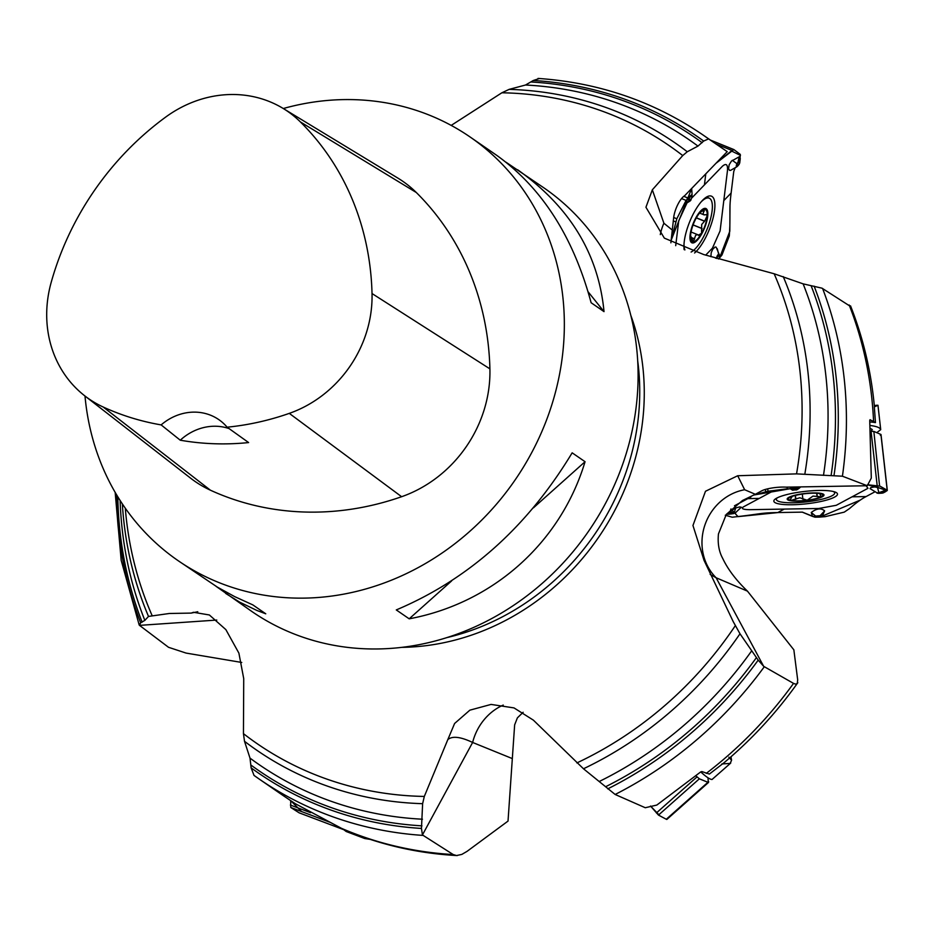 <?xml version="1.0" encoding="UTF-8"?>
<svg xmlns="http://www.w3.org/2000/svg" width="934" height="934" viewBox="0 0 934 934"><rect width="100%" height="100%" fill="white"/><g stroke="black" fill="none" stroke-linecap="round" stroke-linejoin="round"><path stroke-width="1.4" d="M539.07 78.608L533.326 80.487L525.515 85.017L509.147 89.372A368.72 331.967 124.6 0 1 687.261 151.752L697.978 146.101L703.664 141.057L708.579 138.897L727.212 151.658L684.587 195.801A15.493 5.102 -68 0 0 673.694 217.412L670.881 242.817M660.303 234.609A51.452 48.334 129.1 0 1 663.899 223.226L652.341 189.812L645.943 207.255L664.331 238.123L703.676 254.538L774.146 273.767L803.123 283.854L821.99 288.174L850.839 306.667M822.609 288.501A391.089 352.106 124.6 0 1 842.421 476.212L867.266 485.738L871.305 478.068L869.729 420.569L870.021 419.705L875.462 422.612A29.281 5.709 173.6 0 0 869.846 421.97M876.769 432.675L880.715 429.64L877.96 405.263L874.329 406.874L875.462 422.612M451.192 125.401L501.873 92.781L509.147 89.372M652.341 189.812L682.742 155.569L687.261 151.752M842.421 476.212L796.539 473.877A363.116 326.923 -55.4 0 0 774.146 273.767M747.469 591.152L716.109 577.749L763.673 666.339L793.538 683.396L795.686 684.178L797.274 683.466L797.683 679.847L793.853 649.831L747.469 591.152C736.132 580.247 727.878 569.355 722.718 558.439C718.958 551.574 717.534 543.401 718.456 533.933L726.313 514.4L742.507 500.484L755.314 494.284L744.643 489.731L737.697 475.745L796.539 473.877M764.292 666.748A391.089 352.106 124.6 0 1 615.144 794.472L645.277 807.735L656.812 805.061L700.605 771.998L701.831 771.554L709.361 774.076L724.212 762.599M763.673 666.339L758.198 660.128L739.997 633.777A368.72 331.967 124.6 0 1 583.481 768.775L615.144 794.472M512.206 758.536L472.627 742.46L422.437 834.938L453.212 854.552L456.516 855.544L461.816 854.412L467.047 851.364L508.026 821.091L514.646 724.877L517.378 717.872L523.133 712.268M283.236 795.628L295.226 803.66L342.766 829.018M737.697 475.745L705.485 491.261L692.958 525.492L704.038 560.353L733.237 621.659L739.997 633.777M503.251 705.077A51.452 45.462 112.1 0 0 472.627 742.46C460.509 736.716 452.243 735.782 447.806 739.635L454.601 723.488L469.86 710.167L491.062 704.423L514.015 707.914L533.396 720.161L583.481 768.775M422.437 834.938L421.467 828.435L422.623 803.684A368.72 331.967 124.6 0 1 244.51 741.304L250.008 758.128L251.129 767.876L254.036 775.418A391.089 352.106 124.6 0 0 259.395 779.189L259.395 779.189A391.089 352.106 124.6 0 0 422.997 835.405M216.77 620.059L139.516 625.371L168.529 647.297L186.076 653.076L241.754 662.463M447.806 739.635L424.316 796.433L422.623 803.684M197.775 611.747L191.213 613.089L193.501 612.295L209.356 614.969L225.865 629.621L238.894 653.135L243.727 678.633L243.447 733.645L244.51 741.304M139.516 625.371L140.66 622.768L144.852 620.374L148.506 616.428A368.72 331.967 124.6 0 1 122.342 503.881M191.213 613.089L169.346 613.486L148.506 616.428M506.03 162.236L543.892 187.851A257.27 231.62 124.6 0 1 588.642 531.119A257.27 231.62 124.6 0 1 251.935 611.536L216.046 586.318M283.282 108.531A257.27 231.62 124.6 0 1 470.141 137.018A257.27 231.62 124.6 0 1 514.879 480.286A257.27 231.62 124.6 0 1 178.172 560.704A257.27 231.62 124.6 0 1 84.994 396.016M517.634 169.755C569.775 206.811 598.566 254.106 604.018 311.629L591.117 302.733C573.313 236.699 541.743 187.489 496.398 155.114L470.141 137.018M178.172 560.704L217.424 587.159L234.644 596.604L252.857 604.905L265.758 613.801L256.897 610.462L239.583 602.091L225.678 593.429M409.185 618.822L396.285 609.925C468.775 579.267 527.395 526.893 572.157 452.827L585.058 461.711C560.704 542.712 493.059 603.142 409.185 618.822L451.601 580.936M585.058 461.711L533.442 507.827M283.084 108.402L397.814 178.067A123.486 111.181 124.6 0 1 416.295 192.497A288.139 259.418 124.6 0 1 489.906 368.86A123.486 111.181 124.6 0 1 401.62 496.713A288.139 259.418 124.6 0 1 210.395 490.187A123.486 111.181 124.6 0 1 190.653 478.208L84.702 395.794A115.734 104.199 124.6 0 1 51.183 282.383A280.387 252.437 124.6 0 1 165.645 117.112A115.734 104.199 124.6 0 1 283.084 108.402A115.734 104.199 124.6 0 1 300.398 121.934A280.387 252.437 124.6 0 1 372.024 293.545A115.734 104.199 124.6 0 1 289.283 413.377A280.387 252.437 124.6 0 1 227.114 427.188L248.619 442.564A281.823 253.721 -55.4 0 1 180.262 440.206L161.138 424.9A280.387 252.437 124.6 0 1 103.207 407.026A115.734 104.199 124.6 0 1 84.702 395.794M229.075 428.589A51.452 46.326 -55.4 0 0 180.262 440.206M161.138 424.9A51.452 46.326 124.6 0 1 218.79 419.611A51.452 46.326 124.6 0 1 227.114 427.188M588.093 291.77L604.018 311.629M364.715 838.522L346.175 831.505L343.023 829.123M360.115 835.895L364.75 838.534L370.261 839.397M721.889 763.954L730.143 763.417L731.567 760.288L728.87 757.159M731.567 760.288L730.972 756.797M730.692 763.078L712.023 779.505C709.98 779.4 706.431 777.065 701.376 772.488L700.979 772.138A29.281 6.69 -131.6 0 1 700.71 771.916M712.023 779.505L730.715 763.066M744.643 489.731A51.452 47.727 113.1 0 0 704.645 525.819A51.452 47.727 113.1 0 0 716.109 577.749L710.144 574.387M867.266 485.738L786.043 487.151A15.493 3.024 -6.4 0 0 761.864 490.77L755.314 494.284M734.474 505.784L750.854 497.005M880.715 429.64L877.972 405.251L874.306 405.519M877.026 405.239L875.835 405.356M880.692 429.523C879.886 427.585 876.361 426.243 870.103 425.495M870.29 428.356L872.274 429.57L871.013 431.274M777.368 497.787A29.328 5.721 173.6 0 0 776.376 499.527A29.328 5.721 173.6 0 0 806.159 501.92A29.328 5.721 173.6 0 0 834.657 492.954A29.328 5.721 173.6 0 0 833.303 491.494M790.036 497.308A17.256 3.362 -6.4 0 1 804.046 493.841A17.256 3.362 -6.4 0 1 819.608 493.572A17.256 3.362 -6.4 0 1 821.57 494.074A17.256 3.362 -6.4 0 1 821.173 496.771A17.256 3.362 -6.4 0 1 807.163 500.239A17.256 3.362 -6.4 0 1 791.6 500.507A17.256 3.362 -6.4 0 1 789.382 497.694A17.256 3.362 -6.4 0 1 790.036 497.308L790.036 497.308M819.667 493.327L821.173 496.771L812.965 496.106L807.163 500.239L799.819 497.764L791.133 500.402L790.398 499.445L792.219 496.374M802.901 499.258L802.318 494.074L802.866 499.106M795.686 499.375L795.243 495.464M817.262 496.654L816.876 493.269M821.815 496.117L821.173 496.771M691.113 252.052A29.328 9.667 112 0 0 708.999 223.997A29.328 9.667 112 0 0 709.198 198.171A29.328 9.667 112 0 0 701.049 202.001A29.328 9.667 112 0 0 700.967 202.083M684.003 244.019A29.328 9.667 112 0 0 684.891 249.927M690.728 234.107A17.256 5.686 -68 0 1 696.274 217.984A17.256 5.686 -68 0 1 700.874 211.621A17.256 5.686 -68 0 1 704.446 209.52A17.256 5.686 -68 0 1 707.085 217.178A17.256 5.686 -68 0 1 701.539 233.313A17.256 5.686 -68 0 1 693.367 241.778A17.256 5.686 -68 0 1 690.565 237.096A17.256 5.686 -68 0 1 690.728 234.107L690.541 235.73M699.788 212.8L704.446 209.52L702.998 213.909L704.271 214.913L706.384 214.61L707.12 215.964L704.633 221.136L701.703 224.475L701.539 233.313L698.41 235.158L697.149 234.644L695.608 235.403L693.367 241.778L690.53 235.602M694.627 239.069L691.44 237.785M704.633 221.136L696.379 217.797M699.087 235.683L698.41 235.158M702.064 228.608L693.075 224.966M704.189 211.247L702.391 210.524M696.274 217.984L697.523 215.38M735.093 167.887L733.762 171.471L731.124 193.046C729.349 207.476 730.154 207.663 729.839 226.145L729.326 235.917L721.959 255.017L718.666 258.987M710.902 256.71L711.206 252.705L712.759 249.226L715.117 247.02L716.168 247.16L719.857 256.149L719.297 258.566M705.684 255.145L712.444 248.14L720.091 230.931L727.504 170.292C727.819 164.407 726.15 163.041 722.461 166.205L691.732 198.031M718.351 258.893L719.449 257.761L719.18 256.255A1.027 0.934 -27.4 0 0 719.262 255.601L719.507 257.726M684.132 249.623A32.025 10.554 -68 0 1 684.248 241.567A32.025 10.554 -68 0 1 695.363 210.173A32.025 10.554 -68 0 1 710.937 196A32.025 10.554 -68 0 1 714.592 210.138A32.025 10.554 -68 0 1 694.581 252.986M687.015 202.912L678.749 220.774L675.702 245.665M740.452 155.394L731.369 150.946L716.016 163.252L733.867 149.568L740.288 154.402L739.728 163.006L740.277 158.511L739.249 156.772L731.45 161.103L729.185 164.746L728.543 168.669L729.501 170.35L730.54 170.385L736.938 166.719A2.393 0.794 -68 0 1 736.296 166.065A2.393 0.794 -68 0 1 736.996 163.683L739.821 159.504A1.027 0.922 67.2 0 1 739.786 159.691L738.129 161.489L739.249 156.772M738.782 164.489L739.728 163.006L738.782 164.489M691.966 192.789L691.662 188.47L671.207 240.108L676.823 218.754L686.081 200.413L691.627 194.844L688.965 196.946M691.102 199.654A2.393 0.794 -68 0 1 690.098 200.973L683.828 204.885M689.561 199.456L690.051 200.401L691.639 198.066A1.027 0.619 7 0 0 691.767 197.833L691.942 196.35A1.027 0.619 -173 0 0 691.931 196.175L691.931 195.043A1.027 0.934 151.7 0 1 691.825 195.323L689.292 197.95L689.561 199.456A1.027 0.934 152.6 0 1 689.059 199.934L689.199 197.985M692.012 195.44L691.942 196.35A1.027 0.619 -173 0 1 691.825 196.584L691.931 195.043M738.292 165.376L739.284 164.057L739.821 159.504M737.428 166.275L738.105 165.563A1.027 0.747 -136 0 0 738.385 165.12L739.284 164.057M882.315 492.545L883.331 492.86L887.207 490.222L867.523 484.758L880.015 486.147L887.207 490.222L880.925 434.45L880.283 435.221L880.925 434.45L873.85 431.426L870.465 431.286M774.029 490.478L743.371 506.905C740.907 508.668 743.079 509.602 749.874 509.684L818.604 508.493L836.245 505.306L852.1 496.806L866.04 496.584L874.936 491.809L866.04 496.584C861.311 499.048 855.836 503.017 849.613 508.493L844.254 512.136L825.177 516.654L819.702 517.074L822.34 515.965L824.629 510.851C820.998 507.827 816.538 508.388 811.249 512.521L812.498 516.385L802.271 512.136L777.812 512.556C761.444 512.824 761.712 513.7 741.841 516.117L732.244 517.214L725.286 515.241M814.752 517.109L812.498 516.385L814.868 516.49L814.752 517.109A1.027 0.992 -46.9 0 0 815.067 517.109L819.982 516.467A1.027 0.992 -45.4 0 0 820.601 516.14L820.029 517.016A1.027 0.689 -106.7 0 1 819.9 517.027L815.078 517.179L819.445 517.109M819.982 516.467L816.269 516.292A1.027 0.911 -118.2 0 1 815.639 516.07L814.868 516.49A1.027 0.911 61.8 0 0 815.487 516.712L815.043 517.179M834.576 497.11A32.025 6.246 -6.4 0 1 798.745 504.488A32.025 6.246 -6.4 0 1 773.831 501.021A32.025 6.246 -6.4 0 1 776.761 498.102A32.025 6.246 -6.4 0 1 811.716 490.782A32.025 6.246 -6.4 0 1 837.459 493.841A32.025 6.246 -6.4 0 1 834.576 497.11M852.1 496.806L867.966 488.307L866.11 485.762M799.399 488.097L800.671 486.894L754.077 494.973L767.993 491.237L787.315 488.809L797.484 488.856L792.814 488.634M792.604 489.766L796.317 489.941A1.027 0.911 61.8 0 0 796.69 489.848L797.659 489.288A1.027 0.911 -118.2 0 1 797.087 489.533L797.811 489.042A1.027 0.992 133.1 0 1 797.519 489.136L792.604 489.766A1.027 0.992 134.6 0 1 791.927 489.626L792.546 489.183A1.027 0.689 73.3 0 0 792.686 489.218L792.546 489.183M799.843 487.7L797.916 488.552M729.185 512.848L726.839 514.109L729.699 513.046L730.96 508.948L738.023 516.63L778.185 512.556M729.174 514.214L728.216 514.272A1.027 0.736 -84.6 0 0 728.357 514.249L733.622 513.607L734.042 512.918L730.026 511.54L735.723 507.933L739.623 506.94L741.304 507.209L734.976 513.221M726.5 514.272L731.182 513.957M734.042 512.918L730.528 512.953L728.216 514.272M732.361 512.941L730.528 512.953M879.583 485.995L873.85 431.426M877.633 493.222L870.068 488.634L870.757 487.606L874.236 486.964L877.446 487.268L885.619 490.245L885.689 491.599L883.331 492.86M881.591 493.234L884.218 491.996L881.311 491.926L884.358 491.938A1.027 0.736 95.4 0 1 884.218 491.996L884.358 491.938M880.026 493.304L883.202 492.907M881.462 492.276L878.439 493.35L882.525 493.094M708.007 777.8L708.287 782.447L699.356 778.816L695.923 775.862M708.661 781.63L666.958 818.663M660.023 815.931L650.531 806.03L658.47 815.102L666.619 819.433M301.67 811.599L290.672 800.66L290.778 807.478L299.113 812.814L343.385 829.555M723.792 200.612L731.124 193.046L730.703 196.525M730.003 205.001L729.816 231.235L719.343 258.52M866.04 496.584L864.219 497.565M859.887 500.262L819.97 517.062M814.868 517.156L802.388 512.136M887.043 490.7L882.957 492.93M533.326 80.487A386.571 348.043 124.6 0 1 703.664 141.057M538.031 78.421C598.904 82.601 653.963 101.502 703.22 135.115L703.22 135.115A391.089 352.106 124.6 0 1 708.579 138.897M873.57 421.176A391.089 352.106 -55.4 0 0 849.193 304.986M531.283 82.005A384.388 346.07 124.6 0 1 702.146 142.68M525.515 85.017A379.262 341.459 124.6 0 1 697.978 146.101M682.742 155.569A363.116 326.923 -55.4 0 0 501.873 92.781M814.133 286.154A386.571 348.043 124.6 0 1 834.015 475.453M706.256 773.387A391.089 352.106 -55.4 0 0 793.538 683.396M811.097 285.676A384.388 346.07 124.6 0 1 831.108 475.523M803.123 283.854A379.262 341.459 124.6 0 1 823.473 475.371M783.252 276.627A368.72 331.967 124.6 0 1 804.851 473.993M758.198 660.128A386.571 348.043 124.6 0 1 607.754 788.856M341.552 828.365A391.089 352.106 -55.4 0 0 453.212 854.552M756.435 657.594A384.388 346.07 124.6 0 1 605.582 786.755M751.601 650.951A379.262 341.459 124.6 0 1 599.476 781.384M576.897 762.915A363.116 326.923 -55.4 0 0 735.362 625.593M421.467 828.435A386.571 348.043 124.6 0 1 251.129 767.876M421.946 825.843A384.388 346.07 124.6 0 1 251.083 765.168M422.46 819.211A379.262 341.459 124.6 0 1 250.008 758.128M243.447 733.645A363.116 326.923 -55.4 0 0 424.316 796.433M140.66 622.768A386.571 348.043 124.6 0 1 116.516 494.646M139.831 625.348A391.089 352.106 124.6 0 1 139.224 623.749M142.131 622.172A384.388 346.07 124.6 0 1 117.812 496.783M144.852 620.374A379.262 341.459 124.6 0 1 120.124 500.472M125.284 508.166A363.116 326.923 -55.4 0 0 152.055 615.448M630.754 315.19A239.244 215.404 124.6 0 1 401.865 647.355M446.849 637.618A236.687 213.092 -55.4 0 0 637.677 360.699M103.207 407.026L210.395 490.187M289.283 413.377L401.62 496.713M372.024 293.545L489.906 368.86M300.398 121.934L416.295 192.497M813.316 492.907A18.528 3.608 173.6 0 0 787.269 499.351A18.528 3.608 173.6 0 0 816.223 498.849A18.528 3.608 173.6 0 0 813.316 492.907M795.85 499.223L795.418 495.417M817.063 496.549L816.69 493.257M672.153 229.939L663.899 223.226M700.71 210.897A18.528 6.106 112 0 0 690.401 240.89A18.528 6.106 112 0 0 705.602 225.152A18.528 6.106 112 0 0 700.71 210.897M694.604 238.835L691.37 237.528M704.434 221.206L696.309 217.914M701.936 228.468L693.098 224.896M704.026 211.399L702.216 210.675M719.18 256.255L718.69 255.309A1.027 0.934 -27.4 0 0 718.771 254.655L719.857 256.149M718.69 255.309L717.102 257.644A1.027 0.619 -173 0 1 716.576 257.889A2.393 0.794 -68 0 1 717.592 255.251A2.393 0.794 -68 0 1 718.771 254.655L717.3 248.806M716.518 258.368L715.479 258.064M717.102 257.644L716.997 258.508M705.8 173.829L704.423 184.885M690.051 200.401A1.027 0.934 152.6 0 1 689.549 200.892L687.109 198.884M691.884 196.502L691.744 197.658A1.027 0.619 7 0 1 691.767 197.833L690.098 200.973A2.393 0.794 -68 0 1 689.549 200.892L684.669 203.215M691.639 198.066L691.825 196.584M686.081 200.413L681.551 198.58M676.823 218.754L673.683 217.482M675.761 221.883L673.262 220.868M731.987 150.456L716.215 144.07M687.891 197.985L683.793 196.327M738.467 161.815L737.335 164.01L732.303 160.309M737.335 164.01L737.498 166.042A1.027 0.747 44 0 1 737.335 166.392L739.098 164.384M737.498 166.042L738.385 165.12M733.762 149.533L710.459 140.1M707.528 196.514A31.149 10.262 -68 0 1 708.112 197.728M777.812 512.556L784.245 509.088M819.527 516.023A1.027 0.992 -45.4 0 0 820.145 515.696L822.34 515.965M811.249 512.521L815.639 516.07L820.145 515.696L824.629 510.851M816.269 516.292L815.487 516.712M759.237 498.406L747.83 498.628M793.059 490.21A1.027 0.992 134.6 0 1 792.382 490.07L790.631 488.61M792.662 490.198L790.047 488.599L792.429 490.105L796.69 489.848A1.027 0.911 61.8 0 0 796.889 489.696M796.317 489.941L797.087 489.533M787.315 488.809L787.129 487.128M767.993 491.237L767.725 488.832M765.682 491.693L765.425 489.428M877.189 485.668L871.06 431.274M790.876 488.61L790.701 487.069M735.723 507.933L734.287 512.533L735.618 512.918L731.159 513.98M878.952 492.638L885.619 490.245M878.345 493.327L876.933 493.07L878.812 492.288L877.446 487.268M878.532 493.327L880.225 493.292M656.392 812.965L697.021 776.89M658.47 815.102L699.356 778.816M290.392 805.05L310.602 812.685M290.778 807.478L329.725 822.2M703.302 135.173L727.154 151.612M850.524 305.85C863.191 337.921 871.153 371.534 874.411 406.687M797.823 682.696C776.598 712.549 752.068 739.168 724.235 762.576M457.228 855.579C417.148 853.384 378.982 844.534 342.755 829.007M253.966 775.372L259.395 779.189M259.477 779.248L283.317 795.686M139.189 625.009L121.186 560.365L115.162 492.358M776.247 498.394L776.376 499.527M834.529 491.821L834.657 492.954M706.489 197.074L709.198 198.171M697.861 234.749L691.067 232.006M703.886 214.797L699.566 213.057M692.012 195.638L692.036 193.49M733.82 149.545L710.435 140.088M797.764 489.264L799.2 488.213M887.3 490.338L881.019 434.543M666.876 819.422L708.544 782.412M299.16 812.849L343.397 829.555"/></g></svg>
